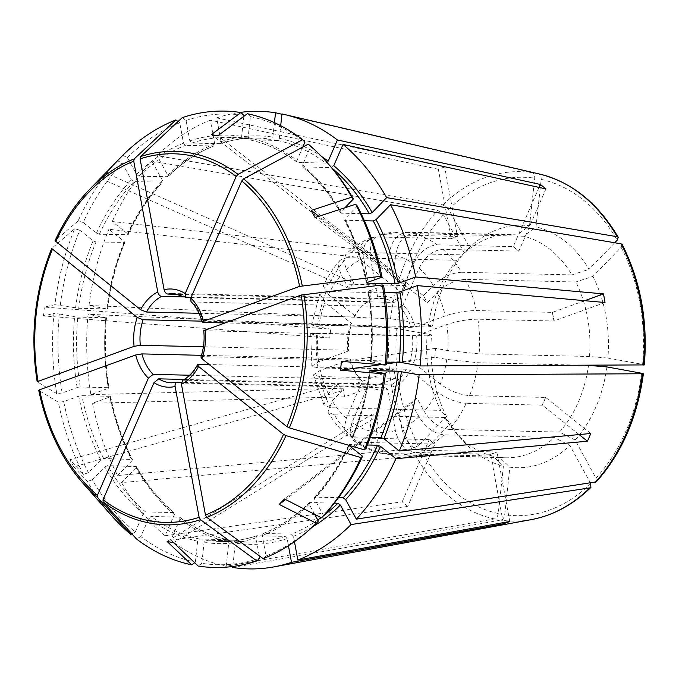 <?xml version="1.0" encoding="UTF-8"?>
<svg xmlns="http://www.w3.org/2000/svg" width="679" height="679" viewBox="0 0 679 679"><rect width="100%" height="100%" fill="white"/><g stroke="black" fill="none" stroke-linecap="round" stroke-linejoin="round"><path stroke-width="0.51" stroke-dasharray="3.4 2.55" d="M308.249 144.126L310.524 146.656L302.562 164.938L303.25 166.907L331.411 167.577L333.771 165.684M399.6 306.933A44.653 32.66 91.4 0 1 410.82 327.388A21886.046 4089.184 169.6 0 1 415.047 326.871A46.885 34.289 91.4 0 0 403.08 305.049A21886.046 13042.139 128.6 0 0 399.6 306.933L192.174 301.977L190.969 301.459M224.18 322.932L410.82 327.388M412.399 336.012A44.653 32.66 91.4 0 1 409.624 361.542A21886.046 7259.164 -156.5 0 0 413.672 362.73A46.885 34.289 91.4 0 0 416.626 335.502A21886.046 4089.184 169.6 0 0 412.399 336.012L203.81 330.698M200.942 357.103L202.198 356.585L409.624 361.542M406.263 369.266A44.653 32.66 91.4 0 1 391.121 384.9A21886.046 14355.189 -109.9 0 0 394.159 387.132A46.885 34.289 91.4 0 0 410.303 370.454A21886.046 7259.164 -156.5 0 1 406.263 369.266L209.217 364.555M182.761 380.181L391.121 384.9M318.392 521.099A225.411 164.861 91.4 0 1 266.015 555.982L262.272 535.561L263.393 533.439L291.554 534.11L293.472 536.308L294.457 541.664M259.684 558.282A225.411 164.861 91.4 0 1 201.824 563.315L204.107 542.377L205.864 540.195L234.026 540.866L247.742 542.071A202.053 147.767 91.4 0 1 234.026 540.866L235.307 543.115L232.77 566.481M259.217 555.736L255.932 537.861L257.061 535.739L285.222 536.41L287.141 538.6L288.439 545.712M384.789 387.2A44.653 32.66 91.4 0 1 379.009 387.76A44.653 32.66 91.4 0 1 366.151 383.796A21886.046 13042.139 -51.4 0 0 367.942 385.799A46.885 34.289 91.4 0 0 387.819 389.432A21886.046 14355.189 -109.9 0 1 384.789 387.2L181.429 382.345M184.06 379.442L366.151 383.796M194.635 562.679L195.365 562.136A225.411 164.861 91.4 0 1 140.842 536.563L148.803 518.281L151.162 516.38L179.85 517.245C194.856 528.568 210.821 536.062 227.762 539.712L228.848 541.935L226.2 566.286L494.38 518.943C496.451 518.306 497.741 516.507 498.25 513.536L503.419 466.006A362410.801 245525.56 100.4 0 1 493.047 456.144L380.537 453.224L372.024 445.594L369.868 430.995L371.668 414.504L167.119 541.494M195.365 562.136L197.64 541.188L199.405 539.016L227.567 539.686A202.053 147.767 91.4 0 1 179.324 517.05L180.003 519.019L170.76 540.272L407.79 506.296L434.823 444.168L429.221 439.695A502.341 299.346 128.6 0 0 429.187 439.61L434.789 444.091A502.341 299.346 128.6 0 1 434.823 444.168M131.887 533.881L135.24 532.081A225.411 164.861 91.4 0 1 92.352 479.781L104.77 466.948L107.605 465.624L136.386 466.583M135.24 532.081L143.201 513.799L145.561 511.907L173.722 512.577A202.053 147.767 91.4 0 1 135.766 466.295L135.978 467.687L121.541 482.608L415.684 456.025L422.211 452.74L450.406 423.62A121.295 88.711 -88.6 0 0 462.526 440.374A121.295 88.711 -88.6 0 0 503.419 466.006M407.79 506.296A183.5 134.204 -88.6 0 1 402.189 501.815L165.158 535.79L174.401 514.546L173.722 512.577L174.274 512.789C159.684 500.457 147.054 485.052 136.403 466.566M360.549 379.315A44.653 32.66 91.4 0 1 359.03 377.694A44.653 32.66 91.4 0 1 349.337 358.86A21886.046 4089.184 -10.4 0 0 350.381 359.497A46.885 34.289 91.4 0 0 360.608 379.485A46.885 34.289 91.4 0 0 362.34 381.318A21886.046 13042.139 -51.4 0 1 360.549 379.315L189.653 375.232M201.468 355.329L349.337 358.86M394.024 369.749L343.056 388.218A183.5 134.204 -88.6 0 0 344.643 396.842L395.611 378.381L394.024 369.749A502.341 93.855 169.6 0 0 394.024 369.724L317.984 367.908A111.628 81.641 91.4 0 1 316.745 333.219L427.108 335.859A111.628 81.641 -88.6 0 0 440.781 410.379L330.427 407.739L323.908 404.786L328.339 393.803L338.117 383.703L69.861 459.751L83.449 474.324L88.457 472.686L100.882 459.853L103.717 458.529L132.507 459.505M88.457 472.686A225.411 164.861 91.4 0 1 63.724 401.62L78.722 396.188L81.836 395.653L109.99 396.324L109.93 396.935L92.497 403.25A228.84 167.365 91.4 0 0 117.645 475.512L411.797 448.929L418.323 445.653L446.51 416.524A362410.911 153525.151 151.3 0 1 440.781 410.379M132.091 460.6L131.879 459.199A202.053 147.767 91.4 0 1 109.99 396.324L109.93 396.935A204.286 149.405 91.4 0 0 132.091 460.6L117.645 475.512M62.145 392.997L56.79 393.642A228.246 166.924 91.4 0 1 53.938 313.537L59.336 313.987A225.411 164.861 91.4 0 0 62.145 392.997L77.143 387.556L80.249 387.022L108.411 387.692L108.343 388.303L90.91 394.618A228.84 167.365 91.4 0 1 88.058 314.284L389.542 327.702L396.825 328.509L431.521 334.849A121.295 88.711 -88.6 0 0 446.51 416.524M59.336 313.987L77.762 317.118L105.924 317.789L88.058 314.284M56.79 393.642L37.252 381.802A186.767 136.589 91.4 0 1 51.765 248.353L74.724 228.721A228.246 166.924 91.4 0 0 54.906 304.684L44.424 307.069A195.246 180.784 107.3 0 0 43.464 315.922L53.938 313.537M347.75 350.228A44.653 32.66 91.4 0 1 350.525 324.706A21886.046 7259.164 23.5 0 1 351.756 323.645A46.885 34.289 91.4 0 0 348.794 350.873A21886.046 4089.184 -10.4 0 1 347.75 350.228L203.411 346.782M201.918 321.159L350.525 324.706M54.906 304.684L78.722 308.266L106.883 308.937L89.017 305.431L390.51 318.85L397.784 319.656L432.489 326.005A362410.801 28408.274 -173.8 0 0 428.067 327.006L317.713 324.375L311.678 324.91L318.655 326.964L330.69 329.162L44.424 307.069M60.295 305.134A225.411 164.861 91.4 0 1 79.842 230.215L93.099 240.816L96.019 241.97L124.8 242.403M83.203 222.491L78.085 220.998A228.246 166.924 91.4 0 1 117.543 160.736L122.127 163.062A225.411 164.861 91.4 0 0 83.203 222.491L96.46 233.092L99.38 234.247L128.161 234.688M122.127 163.062L131.327 179.85L133.822 181.666L162.604 182.091C148.947 196.91 137.472 214.445 128.187 234.705M78.085 220.998L55.126 240.629M103.352 175.25A195.246 136.021 172 0 0 100.458 178.305L117.543 160.736M353.886 316.983A44.653 32.66 91.4 0 1 360.702 307.587A44.653 32.66 91.4 0 1 369.028 301.34A21886.046 14355.189 70.1 0 1 371.269 299.235A46.885 34.289 91.4 0 0 362.365 305.873A46.885 34.289 91.4 0 0 355.117 315.922A21886.046 7259.164 23.5 0 0 353.886 316.983L199.015 313.282M185.163 296.952L369.028 301.34M122.797 155.313L127.372 157.638L136.572 174.427L139.068 176.243L167.832 176.684M127.372 157.638A225.411 164.861 91.4 0 1 179.748 122.755L183.491 143.176L185.409 145.365L213.961 145.968C197.36 152.546 181.989 162.799 167.849 176.71M243.837 116.347L241.656 136.36L242.938 138.609L271.099 139.288L272.865 137.107L274.435 122.644M182.235 117.645L186.08 120.455L189.831 140.876L191.75 143.074L220.251 143.693C232.49 139.662 244.864 137.795 257.392 138.083A202.053 147.767 91.4 0 1 271.099 139.288M302.8 147.054L296.961 160.456L297.648 162.425L297.122 162.239C282.116 150.916 266.143 143.422 249.21 139.772L248.124 137.548L250.398 116.601L247.36 113.716M277.567 140.468A202.053 147.767 91.4 0 1 325.81 163.104L297.648 162.425A202.053 147.767 91.4 0 0 249.405 139.798L277.567 140.468L279.324 138.287L280.699 125.691M281.972 113.945L538.489 173.824C540.416 174.545 541.307 176.404 541.171 179.375L536.003 226.913A362410.801 245525.56 -79.6 0 0 523.543 236.233L413.188 233.593C403.801 234.688 397.919 241.953 395.551 255.38L393.761 271.863L217.823 135.792M191.75 143.074A202.053 147.767 91.4 0 1 229.23 137.413L257.392 138.083A202.053 147.767 91.4 0 0 219.911 143.744L221.04 141.622L216.677 117.891L444.686 166.966L457.417 236.36A502.341 329.485 -109.9 0 1 457.366 236.445L381.326 234.628A111.628 81.641 91.4 0 1 400.602 231.946A111.628 81.641 91.4 0 1 406.721 232.413C397.334 233.508 391.46 240.765 389.092 254.201L387.302 270.683L393.761 271.863M387.302 270.683L211.356 134.612M545.908 188.915L518.866 251.043A502.341 299.346 -51.4 0 1 518.773 251.12L442.725 249.303C432.981 250.228 425.105 256.552 419.087 268.273L403.08 305.049M302.69 166.695L303.25 166.907A202.053 147.767 91.4 0 1 341.197 213.189L361.126 213.664M539.016 187.404L513.265 246.562L518.866 251.043M513.265 246.562A502.341 299.346 -51.4 0 1 513.171 246.638L518.773 251.12M357.307 206.051L344.881 218.884L345.093 220.276L364.394 220.743M344.465 219.979L345.093 220.276A202.053 147.767 91.4 0 1 366.864 282.617M622.168 244.525L621.107 247.266L592.911 276.395A362410.801 153525.1 -28.7 0 0 575.809 281.997L465.446 279.358C455.422 279.943 445.967 284.348 437.089 292.564L427.312 302.664L315.081 217.526M442.725 249.303A111.628 81.641 91.4 0 1 461.559 272.262C451.535 272.848 442.08 277.253 433.202 285.477L423.424 295.577L427.312 302.664M423.424 295.577L318.892 216.278M605.031 302.52L554.064 320.98A502.341 93.855 -10.4 0 1 553.937 321.006L477.889 319.189C467.704 319.308 457.34 321.099 446.807 324.57L416.626 335.502M383.618 285.74L368.621 291.181L368.561 291.783L384.628 292.174M386.427 364.75L371.141 361.949A204.286 149.405 91.4 0 0 368.621 291.181L368.561 291.783A202.053 147.767 91.4 0 1 371.048 361.695L386.674 362.068M584.687 300.687L552.477 312.357L554.064 320.98M552.477 312.357A502.341 93.855 -10.4 0 1 552.35 312.374L553.937 321.006M477.889 319.189A111.628 81.641 91.4 0 1 479.119 353.878L447.733 350.559L435.697 348.352L434.73 357.205L446.765 359.403L478.16 362.73L585.485 365.294M434.73 357.205L397.631 362.331M386.512 363.868L380.69 364.665M435.697 348.352L341.478 361.364M590.789 433.499L545.746 397.478L542.385 405.21A502.341 166.618 23.5 0 0 542.266 405.159L545.627 397.436A502.341 166.618 23.5 0 1 545.746 397.478M579.102 434.56L542.385 405.21M314.7 514.368L309.191 504.31L309.734 502.57L334.323 503.156M309.132 502.791L309.734 502.57A202.053 147.767 91.4 0 1 263.393 533.439L263.011 533.516M590.535 483.151L569.868 445.449A362410.682 193700.409 44.1 0 1 554.242 437.497L443.879 434.857C434.059 433.584 425.741 427.549 418.926 416.745L411.686 403.53L285.596 499.557M542.266 405.159L466.218 403.343A111.628 81.641 91.4 0 1 449.133 429.434C439.313 428.16 430.995 422.126 424.18 411.321L416.931 398.106L411.686 403.53M416.931 398.106L284.476 498.98M509.751 521.472L497.011 452.078L490.671 454.378A502.341 329.485 70.1 0 0 490.594 454.293L496.926 451.993A502.341 329.485 70.1 0 1 497.011 452.078M503.207 522.669L490.671 454.378M490.594 454.293L414.546 452.477A111.628 81.641 91.4 0 1 395.271 455.151A111.628 81.641 91.4 0 1 389.143 454.684L388.091 454.607L378.789 447.385L376.336 432.175L378.127 415.692L371.668 414.504M378.127 415.692L173.578 542.674M402.189 501.815L429.221 439.695M429.187 439.61L353.148 437.794A111.628 81.641 91.4 0 1 334.314 414.835L327.949 412.136L332.226 400.899L342.004 390.798L338.117 383.703M342.004 390.798L73.748 466.846A195.246 155.567 23.2 0 1 69.861 459.751M330.427 407.739A111.628 81.641 91.4 0 1 319.563 376.539L395.611 378.356A502.341 93.855 169.6 0 0 395.611 378.356L394.024 369.724M124.299 241.563L124.181 242.649A202.053 147.767 91.4 0 0 106.883 308.937L106.79 308.682A204.286 149.405 91.4 0 1 124.299 241.563L108.895 229.247L357.298 257.239L402.341 293.252L405.711 285.528A502.341 166.618 -156.5 0 1 405.694 285.57L402.333 293.294A502.341 166.618 -156.5 0 0 402.341 293.252M316.745 333.219L310.71 333.771L317.696 335.816L329.731 338.015L330.69 329.162M329.731 338.015L43.464 315.922M127.66 233.839A204.286 149.405 91.4 0 1 162.527 180.597L161.984 182.337A202.053 147.767 91.4 0 0 127.542 234.917L127.66 233.839L112.256 221.515L360.659 249.516A183.5 134.204 -88.6 0 0 357.298 257.239M360.659 249.516L405.711 285.528M167.781 175.174A204.286 149.405 91.4 0 1 214.7 143.923L213.571 146.044A202.053 147.767 91.4 0 0 167.229 176.913L167.781 175.174L157.087 155.661L442.988 204.897L448.666 209.361L469.554 247.462A362410.971 193700.562 -135.9 0 0 462.348 254.871L351.994 252.24L345.883 254.26L343.676 260.617L346.502 269.631L353.742 282.837L105.712 172.882M405.694 285.57L329.654 283.754A111.628 81.641 91.4 0 1 346.74 257.664L340.255 260.074L338.448 266.38L341.248 275.046L348.497 288.261L353.742 282.837M348.497 288.261L100.458 178.305M381.326 234.628L378.161 235.061L370.955 242.378L370.063 255.856L377.609 296.944A21886.046 14355.189 70.1 0 0 375.368 299.049A44.653 32.66 91.4 0 1 381.14 298.48A44.653 32.66 91.4 0 1 393.998 302.452L191.003 297.606M179.205 294.363L375.368 299.049M444.686 166.966A183.5 134.204 -88.6 0 0 438.345 169.258L451.077 238.652L457.417 236.36M451.077 238.652A502.341 329.485 -109.9 0 1 451.034 238.736L457.366 236.445M406.721 232.413L517.084 235.044A362410.911 245525.636 -79.6 0 1 529.544 225.734A121.295 88.711 -88.6 0 0 469.554 247.462M517.084 235.044A111.628 81.641 -88.6 0 0 510.964 234.586A111.628 81.641 -88.6 0 0 462.348 254.871M413.188 233.593A111.628 81.641 91.4 0 1 437.123 244.822C427.38 245.747 419.503 252.07 413.486 263.791L397.478 300.576A21886.046 13042.139 128.6 0 0 393.998 302.452M377.609 296.944A46.885 34.289 91.4 0 1 397.478 300.576M351.994 252.24A111.628 81.641 91.4 0 1 374.986 236.92L451.034 238.736M281.938 114.267L532.03 172.636C533.957 173.366 534.848 175.224 534.712 178.195L529.544 225.734M614.716 242.751L589.024 269.3A121.295 88.711 -88.6 0 0 536.003 226.913M643.327 365.056C644.829 365.013 644.592 364.801 642.606 364.402L607.9 358.062A121.295 88.711 -88.6 0 0 592.911 276.395M596.213 481.869L596.001 478.126L575.121 440.026A121.295 88.711 -88.6 0 0 606.933 366.915M232.668 567.466L500.839 520.122C502.918 519.486 504.208 517.687 504.709 514.716L509.878 467.186A121.295 88.711 -88.6 0 0 569.868 445.449M89.017 305.431A228.84 167.365 91.4 0 1 108.895 229.247M112.256 221.515A228.84 167.365 91.4 0 1 151.833 161.084L437.734 210.32L443.421 214.785L464.309 252.885A121.295 88.711 -88.6 0 0 432.489 326.005M105.924 317.789L105.831 317.526A204.286 149.405 91.4 0 0 108.343 388.303L108.411 387.692A202.053 147.767 91.4 0 1 105.924 317.789M79.842 230.215L74.724 228.721M162.527 180.597L151.833 161.084M214.7 143.923L210.346 120.183A228.84 167.365 91.4 0 0 157.087 155.661M216.677 117.891A228.84 167.365 91.4 0 1 240.128 112.417M325.81 163.104L328.169 161.203M250.398 116.601A225.411 164.861 91.4 0 1 304.922 142.174M310.524 146.656A225.411 164.861 91.4 0 1 329.145 164.844M266.015 555.982L263.18 558.639M201.824 563.315L198.183 566.048M226.2 566.286A228.84 167.365 91.4 0 1 170.76 540.272M165.158 535.79A228.84 167.365 91.4 0 1 121.541 482.608M140.842 536.563L136.437 538.931M111.942 516.006A228.246 166.924 91.4 0 1 87.345 481.419L73.748 466.846M83.449 474.324A228.246 166.924 91.4 0 1 58.377 402.274L38.839 390.433A186.767 136.589 91.4 0 0 82.507 482.718M92.352 479.781L87.345 481.419M344.643 396.842L92.497 403.25M343.056 388.218L90.91 394.618M63.724 401.62L58.377 402.274M346.74 257.664L457.103 260.295A362410.911 193700.537 -135.9 0 1 464.309 252.885M329.654 283.754L323.229 285.961L328.449 294.601L355.117 315.922M317.713 324.375A111.628 81.641 91.4 0 1 326.293 291.478L319.801 293.846L325.088 302.325L351.756 323.645M326.293 291.478L402.333 293.294M466.218 403.343C456.144 402.46 446.4 398.598 436.979 391.775L410.303 370.454M323.637 515.675L314.436 498.887A204.286 149.405 91.4 0 0 349.303 445.645L349.43 444.558L367.364 444.991M314.343 497.384C328.016 482.565 339.5 465.03 348.785 444.779L349.43 444.558A202.053 147.767 91.4 0 1 349.057 445.373A202.053 147.767 91.4 0 1 314.988 497.147L338.465 497.707M365.922 448.522L352.664 437.921L352.791 436.835L370.31 437.259M369.478 370.59C366.516 394.083 360.736 416.252 352.138 437.081L352.791 436.835A202.053 147.767 91.4 0 0 370.055 370.785M478.16 362.73A111.628 81.641 91.4 0 1 469.579 395.619C459.505 394.737 449.761 390.875 440.34 384.051L413.672 362.73M469.579 395.619L545.627 397.436M449.133 429.434L559.488 432.073A362410.801 193700.469 44.1 0 0 575.121 440.026M314.436 498.887L314.988 497.147L314.36 497.393M414.546 452.477C405.066 450.975 398.675 443.65 395.365 430.52L387.819 389.432M285.222 536.41A202.053 147.767 91.4 0 1 247.742 542.071L219.58 541.401C232.099 541.689 244.482 539.822 256.721 535.782L257.061 535.739A202.053 147.767 91.4 0 1 219.58 541.401A202.053 147.767 91.4 0 1 205.864 540.195M443.879 434.857A111.628 81.641 91.4 0 1 420.887 450.177C411.406 448.675 405.015 441.358 401.696 428.22L394.159 387.132M420.887 450.177L496.926 451.993M389.143 454.684L499.506 457.323A362410.852 245525.594 100.4 0 0 509.878 467.186M353.148 437.794L347.342 435.68L344.202 428.432L346.332 418.103L362.34 381.318M382.684 453.504A111.628 81.641 91.4 0 1 358.75 442.275L353.521 440.612L349.838 433.363L351.934 422.576L367.942 385.799M358.75 442.275L434.789 444.091M334.314 414.835L444.669 417.466A362410.801 153525.1 151.3 0 0 450.406 423.62M317.984 367.908L311.865 366.176L318.621 361.805L348.794 350.873M319.563 376.539L313.46 374.859L320.208 370.428L350.381 359.497M427.108 335.859A362410.911 28408.282 -173.8 0 1 431.521 334.849M479.119 353.878L589.482 356.509A362410.801 28408.274 6.2 0 0 607.9 358.062M437.123 244.822L513.171 246.638M461.559 272.262L571.922 274.902A111.628 81.641 -88.6 0 0 523.543 236.233M571.922 274.902A362410.801 153525.1 -28.7 0 1 589.024 269.3M465.446 279.358A111.628 81.641 91.4 0 1 476.31 310.558C466.125 310.676 455.762 312.476 445.22 315.939L415.047 326.871M476.31 310.558L552.35 312.374M589.482 356.509A111.628 81.641 -88.6 0 0 575.809 281.997M559.488 432.073A111.628 81.641 -88.6 0 0 588.523 365.361M499.506 457.323A111.628 81.641 -88.6 0 0 505.626 457.782A111.628 81.641 -88.6 0 0 554.242 437.497M444.669 417.466A111.628 81.641 -88.6 0 0 455.668 432.616A111.628 81.641 -88.6 0 0 493.047 456.144M457.103 260.295A111.628 81.641 -88.6 0 0 428.067 327.006M374.986 236.92L370.887 237.692L364.411 245.246L363.723 258.147L371.269 299.235M179.748 122.755L178.076 121.533M186.08 120.455A225.411 164.861 91.4 0 1 243.939 115.422M344.89 207.766L340.994 211.789L341.197 213.189L340.586 212.9M438.345 169.258L210.346 120.183M242.81 138.601L242.938 138.609A202.053 147.767 91.4 0 0 229.23 137.413L242.81 138.601M203.386 322.432A44.653 32.66 -88.6 0 0 192.174 301.977M202.198 356.585A44.653 32.66 -88.6 0 0 204.973 331.063M183.695 379.951A44.653 32.66 -88.6 0 0 198.837 364.309M312.569 526.845A204.286 149.405 91.4 0 1 293.472 536.308M323.467 515.845A202.053 147.767 91.4 0 1 321.108 517.627M317.789 519.995A202.053 147.767 91.4 0 1 291.554 534.11M287.141 538.6A204.286 149.405 91.4 0 1 235.307 543.115M379.009 387.76L171.583 382.812A44.653 32.66 -88.6 0 0 177.363 382.243M228.848 541.935A204.286 149.405 91.4 0 1 180.003 519.019M174.401 514.546A204.286 149.405 91.4 0 1 135.978 467.687M103.717 458.529A202.053 147.767 91.4 0 1 81.836 395.653M80.249 387.022A202.053 147.767 91.4 0 1 77.762 317.118M78.722 308.266A202.053 147.767 91.4 0 1 96.019 241.97M99.38 234.247A202.053 147.767 91.4 0 1 133.822 181.666M139.068 176.243A202.053 147.767 91.4 0 1 185.409 145.365M186.572 297.495A44.653 32.66 -88.6 0 0 173.714 293.532L381.14 298.48M370.063 255.856A89.305 65.311 91.4 0 1 389.092 254.201M395.551 255.38A89.305 65.311 91.4 0 1 413.486 263.791M448.666 209.361A169.241 123.773 91.4 0 1 534.712 178.195M541.171 179.375A169.241 123.773 91.4 0 1 617.211 240.171M538.489 173.824A174.766 127.813 91.4 0 1 539.822 174.121M621.107 247.266A169.241 123.773 91.4 0 1 642.606 364.402M641.638 373.255A169.241 123.773 91.4 0 1 596.001 478.126M590.755 483.55A169.241 123.773 91.4 0 1 504.709 514.716M531.572 519.562A174.766 127.813 91.4 0 1 500.839 520.122M498.25 513.536A169.241 123.773 91.4 0 1 422.211 452.74M494.38 518.943A174.766 127.813 91.4 0 1 415.684 456.025M418.323 445.653A169.241 123.773 91.4 0 1 396.825 328.509M411.797 448.929A174.766 127.813 91.4 0 1 389.542 327.702M442.988 204.897A174.766 127.813 91.4 0 1 532.03 172.636M390.51 318.85A174.766 127.813 91.4 0 1 437.734 210.32M397.784 319.656A169.241 123.773 91.4 0 1 443.421 214.785M221.04 141.622A204.286 149.405 91.4 0 1 272.865 137.107M279.324 138.287A204.286 149.405 91.4 0 1 303.173 146.197M303.836 146.494A204.286 149.405 91.4 0 1 321.413 156.382M419.087 268.273A89.305 65.311 91.4 0 1 433.202 285.477M437.089 292.564A89.305 65.311 91.4 0 1 445.22 315.939M446.807 324.57A89.305 65.311 91.4 0 1 447.733 350.559M446.765 359.403A89.305 65.311 91.4 0 1 440.34 384.051M436.979 391.775A89.305 65.311 91.4 0 1 424.18 411.321M418.926 416.745A89.305 65.311 91.4 0 1 401.696 428.22M395.365 430.52A89.305 65.311 91.4 0 1 376.336 432.175M369.868 430.995A89.305 65.311 91.4 0 1 351.934 422.576M346.332 418.103A89.305 65.311 91.4 0 1 332.226 400.899M328.339 393.803A89.305 65.311 91.4 0 1 320.208 370.428M318.621 361.805A89.305 65.311 91.4 0 1 317.696 335.816M318.655 326.964A89.305 65.311 91.4 0 1 325.088 302.325M328.449 294.601A89.305 65.311 91.4 0 1 341.248 275.046M346.502 269.631A89.305 65.311 91.4 0 1 363.723 258.147M189.831 140.876A204.286 149.405 91.4 0 1 241.656 136.36M136.572 174.427A204.286 149.405 91.4 0 1 183.491 143.176M96.46 233.092A204.286 149.405 91.4 0 1 131.327 179.85M75.59 307.935A204.286 149.405 91.4 0 1 93.099 240.816M77.143 387.556A204.286 149.405 91.4 0 1 74.622 316.787M100.882 459.853A204.286 149.405 91.4 0 1 78.722 396.188M143.201 513.799A204.286 149.405 91.4 0 1 104.77 466.948M145.561 511.907A202.053 147.767 91.4 0 1 107.605 465.624M197.64 541.188A204.286 149.405 91.4 0 1 148.803 518.281M199.405 539.016A202.053 147.767 91.4 0 1 151.162 516.38M255.932 537.861A204.286 149.405 91.4 0 1 204.107 542.377M309.191 504.31A204.286 149.405 91.4 0 1 262.272 535.561M370.174 370.802A204.286 149.405 91.4 0 1 352.664 437.921M344.881 218.884A204.286 149.405 91.4 0 1 367.042 282.549M302.562 164.938A204.286 149.405 91.4 0 1 340.994 211.789M248.124 137.548A204.286 149.405 91.4 0 1 296.961 160.456M359.03 377.694L360.608 379.485M110.601 396.485C115.209 419.308 122.526 440.315 132.532 459.505M360.702 307.587L362.365 305.873M510.964 234.586L400.602 231.946L378.161 235.044M106.527 317.721C104.371 341.367 105.203 364.759 109.022 387.879M124.834 242.403C116.236 263.231 110.456 285.401 107.486 308.894M505.626 457.782L388.091 454.607M353.513 440.629C361.831 446.672 370.836 450.873 380.537 453.224M327.94 412.136C333.355 421.209 339.823 429.06 347.334 435.689M313.46 374.859L323.908 404.786M310.71 333.771L311.865 366.176M319.792 293.846L311.669 324.91M340.247 260.065C333.508 267.662 327.83 276.294 323.221 285.961M370.887 237.684C361.729 241.58 353.394 247.097 345.866 254.252M455.668 432.616L462.526 440.374M263.002 533.507C279.612 526.929 294.983 516.685 309.123 502.774M370.437 361.763C372.601 338.108 371.769 314.725 367.95 291.605M366.363 282.999C361.754 260.176 354.446 239.169 344.44 219.979M340.561 212.917C329.918 194.423 317.28 179.018 302.673 166.703"/><path stroke-width="1.02" d="M361.126 213.664L369.359 213.86L372.194 212.535L386.64 197.623L617.186 236.733L618.263 237.395L617.211 240.171L614.716 242.751M327.142 162.57A228.246 166.924 91.4 0 1 351.739 197.156L353.419 198.955A225.411 164.861 91.4 0 0 329.145 164.844L327.142 162.57A228.246 166.924 91.4 0 0 308.249 144.126L243.642 178.849L241.783 180.911L190.816 298.022L190.969 301.459M380.707 276.311L382.039 277.117A225.411 164.861 91.4 0 0 357.307 206.051L355.626 204.252A228.246 166.924 91.4 0 1 380.707 276.311L299.609 286.402L203.53 321.209L202.232 322.092L203.386 322.432L224.18 322.932M382.039 277.117L367.042 282.549L366.974 283.16L395.136 283.83L398.242 283.296L415.675 276.981A228.84 167.365 91.4 0 0 390.527 204.71L621.081 243.829L622.168 244.525M364.394 220.743L373.255 220.955L376.09 219.631L390.527 204.71M386.674 362.068L402.341 362.696L420.114 365.947L644.303 364.912M384.628 292.174L396.723 292.462L399.829 291.919L417.262 285.604A228.84 167.365 91.4 0 1 420.114 365.947M382.285 284.934A228.246 166.924 91.4 0 1 385.137 365.039L386.427 364.75A225.411 164.861 91.4 0 0 383.618 285.74L382.285 284.934L301.196 295.034L203.81 330.698M370.174 370.802L385.468 373.603L384.17 373.891A228.246 166.924 91.4 0 1 364.36 449.854L289.347 427.88L286.886 426.65L201.969 358.758L200.942 357.103M370.31 437.259L380.953 437.514L383.873 438.668L399.277 450.983L590.789 433.499A183.5 134.204 -88.6 0 1 587.428 441.223L579.102 434.56M370.055 370.785A202.053 147.767 91.4 0 0 370.08 370.547L398.242 371.218L419.155 374.8L643.344 373.764M338.465 497.707L343.15 497.817L345.645 499.625L356.339 519.138L596.213 481.869M367.364 444.991L377.592 445.237L380.512 446.392L395.916 458.707L587.428 441.223M360.999 457.587A228.246 166.924 91.4 0 1 321.532 517.839L323.637 515.675A225.411 164.861 91.4 0 0 362.561 456.246L360.999 457.587L285.986 435.612L283.525 434.373L198.607 366.49L197.614 364.75L198.837 364.309L209.217 364.555M314.7 514.368L318.392 521.099L316.278 523.263A228.246 166.924 91.4 0 1 263.18 558.639L206.84 517.381L205.457 515.021L181.446 384.212L182.761 380.181M334.323 503.156L337.896 503.241L340.391 505.049L351.094 524.561L589.881 487.861L590.908 487.352L590.535 483.151M259.217 555.736L259.684 558.282L256.84 560.939L200.5 519.681L199.117 517.322L175.114 386.504C174.843 383.924 175.598 382.506 177.363 382.243L181.429 382.345M194.635 562.679L191.716 564.86A228.246 166.924 91.4 0 1 136.437 538.931L103.072 501.866L103.03 499.752L153.989 382.65L158.725 378.84L184.06 379.442M158.725 378.84A44.653 32.66 -88.6 0 0 171.583 382.812L177.363 382.243M131.887 533.881L130.835 534.449L97.47 497.393L97.428 495.28L148.387 378.169L153.123 374.358L189.653 375.232M97.428 495.28A184.349 134.824 91.4 0 1 39.603 389.788L38.762 390.34C46.418 427.252 61.008 458.045 82.507 482.718L111.942 516.006A228.246 166.924 91.4 0 0 130.835 534.449M39.603 389.788L135.681 354.99L141.911 353.903L201.468 355.329M51.672 248.48L137.243 317.433A49.117 35.919 -88.6 0 0 134.094 346.358L37.175 381.708C29.927 335.112 34.756 290.705 51.663 248.48M137.243 317.433L143.099 319.75L201.918 321.159M134.094 346.358L140.324 345.28L203.411 346.782M103.352 175.25A195.246 136.021 172 0 1 105.712 172.882L122.797 155.313A228.246 166.924 91.4 0 1 175.903 119.937L134.272 158.852L133.755 161.169L157.766 291.978C158.445 294.576 159.726 296.044 161.602 296.383L185.163 296.952M157.766 291.978A49.117 35.919 -88.6 0 0 140.604 309.709L55.033 240.748C64.216 220.802 75.709 203.717 89.518 189.475A186.767 136.589 91.4 0 1 134.272 158.852M140.604 309.709L146.46 312.026L199.015 313.282M185.214 293.549A49.117 35.919 -88.6 0 0 164.097 289.687L140.095 158.869L140.612 156.56L182.235 117.645A228.246 166.924 91.4 0 1 240.901 112.536L211.356 134.612A195.246 47.513 -156.3 0 1 217.823 135.792L247.36 113.716A228.246 166.924 91.4 0 1 302.647 139.645L238.04 174.367L236.182 176.438L185.214 293.549L185.639 297.207L191.003 297.606M280.699 125.691L281.972 113.945A228.84 167.365 91.4 0 1 284.705 114.556A228.84 167.365 91.4 0 1 337.421 139.959L540.306 184.442L539.016 187.404M372.194 212.535A204.286 149.405 91.4 0 0 333.771 165.684L343.022 144.432L545.908 188.915A183.5 134.204 -88.6 0 0 540.306 184.442M355.626 204.252L315.081 217.526A195.246 32.906 -123.3 0 1 311.186 210.439L318.892 216.278M584.687 300.687L603.453 293.888A183.5 134.204 -88.6 0 1 605.031 302.52L417.262 285.604M595.135 482.438A174.766 127.813 91.4 0 0 642.368 373.908C643.87 373.866 643.624 373.654 641.638 373.255L606.933 366.915A362410.911 28408.282 6.2 0 1 588.523 365.361L585.485 365.294M397.631 362.331L386.512 363.868M380.69 364.665L340.519 370.216A195.246 58.122 -82.4 0 1 341.478 361.364L385.137 365.039M384.17 373.891L340.519 370.216M285.596 499.557L279.23 504.404A195.246 13.359 -43.4 0 1 284.476 498.98L321.532 517.839M316.278 523.263L279.23 504.404M503.207 522.669L503.411 523.772A183.5 134.204 -88.6 0 0 509.751 521.472L297.835 560.039L294.457 541.664M191.716 564.86L167.119 541.494A195.246 75.157 -12.2 0 0 173.578 542.674L198.183 566.048A228.246 166.924 91.4 0 0 256.84 560.939M164.097 289.687C164.785 292.276 166.066 293.744 167.942 294.092L179.205 294.363M274.435 122.644L275.513 112.765L281.938 114.267M240.128 112.417A228.84 167.365 91.4 0 1 275.513 112.765M321.413 156.382A204.286 149.405 91.4 0 1 328.169 161.203L337.421 139.959M343.022 144.432A228.84 167.365 91.4 0 1 386.64 197.623M302.8 147.054L304.922 142.174L302.647 139.645M351.739 197.156L311.186 210.439M603.453 293.888L415.675 276.981M419.155 374.8A228.84 167.365 91.4 0 1 399.277 450.983M395.916 458.707A228.84 167.365 91.4 0 1 356.339 519.138M385.468 373.603A225.411 164.861 91.4 0 1 365.922 448.522L364.36 449.854M351.094 524.561A228.84 167.365 91.4 0 1 297.835 560.039M503.411 523.772L291.495 562.339A228.84 167.365 91.4 0 1 273.9 566.88A228.84 167.365 91.4 0 1 232.668 567.466L232.77 566.481M288.439 545.712L291.495 562.339M362.561 456.246L349.303 445.645M178.076 121.533L175.903 119.937M240.901 112.536L243.939 115.422L243.837 116.347M367.042 282.549L366.974 283.16A202.053 147.767 91.4 0 0 366.864 282.617M353.419 198.955L344.89 207.766M331.802 167.917A202.053 147.767 91.4 0 1 369.359 213.86M243.642 178.849A186.767 136.589 91.4 0 1 302.274 285.8M241.783 180.911A184.349 134.824 91.4 0 1 299.609 286.402M203.53 321.209A49.117 35.919 -88.6 0 0 190.816 298.022M376.09 219.631A204.286 149.405 91.4 0 1 398.242 283.296M373.255 220.955A202.053 147.767 91.4 0 1 395.136 283.83M399.829 291.919A204.286 149.405 91.4 0 1 402.341 362.696M396.723 292.462A202.053 147.767 91.4 0 1 399.21 362.365M303.861 294.431A186.767 136.589 91.4 0 1 289.347 427.88M301.196 295.034A184.349 134.824 91.4 0 1 286.886 426.65M201.969 358.758A49.117 35.919 -88.6 0 0 205.109 329.833M401.382 371.549A204.286 149.405 91.4 0 1 383.873 438.668M398.242 371.218A202.053 147.767 91.4 0 1 380.953 437.514M380.512 446.392A204.286 149.405 91.4 0 1 345.645 499.625M377.592 445.237A202.053 147.767 91.4 0 1 343.15 497.817M285.986 435.612A186.767 136.589 91.4 0 1 206.84 517.381M283.525 434.373A184.349 134.824 91.4 0 1 205.457 515.021M181.446 384.212A49.117 35.919 -88.6 0 0 198.607 366.49M340.391 505.049A204.286 149.405 91.4 0 1 312.569 526.845M337.896 503.241A202.053 147.767 91.4 0 1 323.467 515.845M321.108 517.627A202.053 147.767 91.4 0 1 317.789 519.995M200.5 519.681A186.767 136.589 91.4 0 1 103.072 501.866M199.117 517.322A184.349 134.824 91.4 0 1 103.03 499.752M153.989 382.65A49.117 35.919 -88.6 0 0 175.114 386.504M97.47 497.393A186.767 136.589 91.4 0 1 82.507 482.718M141.911 353.903A44.653 32.66 -88.6 0 0 153.123 374.358M38.016 381.165A184.349 134.824 91.4 0 1 52.325 249.541M143.099 319.75A44.653 32.66 -88.6 0 0 140.324 345.28M55.126 240.629A186.767 136.589 91.4 0 1 89.518 189.475L103.378 175.233M55.686 241.817A184.349 134.824 91.4 0 1 133.755 161.169M161.602 296.383A44.653 32.66 -88.6 0 0 146.46 312.026M140.612 156.56A186.767 136.589 91.4 0 1 238.04 174.367M140.095 158.869A184.349 134.824 91.4 0 1 236.182 176.438M185.622 297.232L173.714 293.532A44.653 32.66 -88.6 0 0 167.942 294.092M618.28 237.361C598.165 203.318 572.015 182.244 539.822 174.121A174.766 127.813 91.4 0 1 617.186 236.733M621.081 243.829A174.766 127.813 91.4 0 1 643.327 365.056M589.881 487.861A174.766 127.813 91.4 0 1 531.572 519.562L273.9 566.88M303.173 146.197A204.286 149.405 91.4 0 1 303.836 146.494M135.681 354.99A49.117 35.919 -88.6 0 0 148.387 378.169M190.943 301.484C196.104 306.653 199.847 313.528 202.172 322.109M203.751 330.707C204.702 339.873 203.751 348.666 200.891 357.078M197.564 364.725C193.54 372.024 188.601 377.168 182.753 380.164M622.21 244.533C640.535 280.783 647.91 320.904 644.346 364.895M643.378 373.798C637.428 417.407 621.718 453.436 596.247 481.878M590.917 487.386C573.135 504.692 553.36 515.412 531.572 519.562M539.822 174.121L284.705 114.556"/></g></svg>
